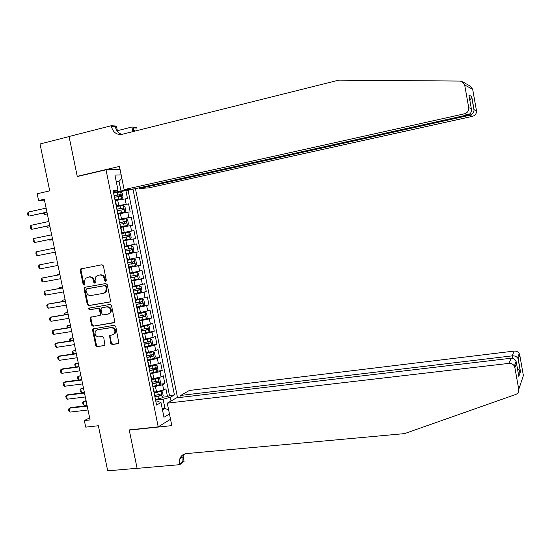 <?xml version="1.0" encoding="UTF-8"?>
<svg xmlns="http://www.w3.org/2000/svg" width="551" height="551" viewBox="0 0 551 551"><rect width="100%" height="100%" fill="white"/><g stroke="black" fill="none" stroke-linecap="round" stroke-linejoin="round"><path stroke-width="0.83" d="M105.689 281.292L106.322 280.204L103.388 265.885L101.942 264.755L80.522 269.005L80.226 270.231L83.139 284.378L84.138 285.17L84.558 284.922L84.372 282.264L85.26 278.427L88.897 277.008C91.191 276.85 92.72 278.055 93.477 280.611L93.856 282.449L94.855 283.242L95.295 282.98L95.096 280.314L95.95 276.526L97.933 275.348L99.683 275.025C101.997 274.873 103.54 276.079 104.304 278.648L104.683 280.5L105.689 281.292M110.744 343.397L112.184 344.554L118.093 343.679L118.844 343.163L115.765 326.399L114.319 325.248L92.754 328.968L92.554 330.042L95.764 345.629L97.19 346.779L104.945 345.257L103.733 337.543L102.3 336.392L98.808 336.923C95.475 336.379 94.379 334.409 95.516 331.013L97.348 329.835L111.102 327.687C114.401 328.169 115.545 330.104 114.525 333.507L112.569 334.822L109.539 335.655L110.744 343.397L111.447 343.128L112.879 344.285L118.623 343.431M106.026 169.791L77.271 176.534L69.075 136.579L40.009 143.997L49.721 190.866L37.172 193.759L38.584 200.53L44.266 199.242L90.082 419.924L84.351 420.565L85.715 427.135L98.367 425.751L107.707 470.843L137.096 468.295L129.223 429.911L158.213 426.846L106.026 169.791L120.049 169.398M109.58 302.079L110.269 301.638L110.475 300.536L107.231 284.674L105.785 283.545L84.923 287.271L84.317 287.629L84.055 288.807L87.285 304.476L88.704 305.612L109.821 302.003M111.509 305.571L114.739 321.385L114.567 322.431L92.954 326.226L91.528 325.083L90.15 318.395L90.371 317.293L99.449 315.509L100.124 315.076L100.33 313.987L99.414 309.524L97.982 308.388L89.221 309.848L88.387 308.271L110.062 304.428L111.509 305.571M162.531 397.243L167.497 396.651L165.913 388.827L163.709 390.018L162.655 384.77L152.909 386.974M159.831 384.24L164.859 383.606L163.275 375.768L161.057 376.898L159.997 371.643L150.237 373.812M157.125 371.216L162.221 370.541L160.637 362.689L158.406 363.75L157.338 358.487L147.565 360.636M154.411 358.171L159.576 357.454L157.992 349.589L155.74 350.581L154.679 345.305L144.885 347.426M151.69 345.105L156.932 344.341L155.341 336.461L153.075 337.384L152.007 332.101L142.206 334.202M142.082 333.603L154.28 331.206L152.682 323.313L150.402 324.167L149.335 318.877L139.513 320.951M145.65 318.988L151.621 318.044L150.024 310.137L147.73 310.929L146.656 305.626L136.827 307.672M141.29 306.122L148.963 304.861L147.358 296.941L145.051 297.664L143.976 292.354L134.127 294.372M140.932 292.223L139.603 285.638L141.118 286.575L141.924 290.556L140.904 292.264L133.996 293.738L146.291 291.651L144.693 283.717L142.365 284.378L141.29 279.054L131.427 281.044M131.338 280.611L143.618 278.42L142.013 270.472L139.672 271.064L138.597 265.727L128.714 267.696M128.665 267.435L140.946 265.169L139.334 257.2L136.979 257.723L135.897 252.386L126.007 254.321M125.986 254.238L138.26 251.89L136.655 243.907L124.381 246.304L136.655 243.907M134.279 244.362L133.197 239.01L135.574 238.583L133.962 230.594L121.695 233.066M121.654 232.873L131.572 230.979L130.484 225.614L132.887 225.256L131.269 217.252L119.002 219.808M118.926 219.429L128.858 217.562L127.777 212.197L130.188 211.908L128.569 203.884L116.199 205.971M116.309 206.522L128.569 203.884M163.709 390.018L154.301 392.188M161.057 376.898L151.635 379.04M158.406 363.75L148.963 365.864M155.74 350.581L146.284 352.668M153.075 337.384L143.604 339.444M150.402 324.167L140.918 326.199M147.73 310.929L138.225 312.934M145.051 297.664L135.532 299.641M142.365 284.378L132.832 286.32M139.672 271.064L130.126 272.979M136.979 257.723L127.419 259.611M133.197 239.01L123.61 240.856M130.484 225.614L120.889 227.432M127.777 212.197L118.162 213.981M170.521 419.249L158.213 426.846M177.532 397.746L135.45 188.656M167.497 396.651L169.488 395.535L174.426 394.936L132.998 189.241L128.376 189.572L113.465 192.485M174.426 394.936L170.28 397.285L171.03 401.011M169.453 413.966L163.971 417.272L160.988 402.54L156.567 405.033L113.093 190.66L118.017 190.309L114.939 175.108L121.151 174.867M169.488 395.535L128.08 190.329L125.862 190.494L127.488 198.532L115.428 200.509M128.858 217.562L131.269 217.252M131.572 230.979L133.962 230.594M138.26 251.89L135.897 252.386M140.946 265.169L138.597 265.727M143.618 278.42L141.29 279.054M146.291 291.651L143.976 292.354M148.963 304.861L146.656 305.626M151.621 318.044L149.335 318.877M154.28 331.206L152.007 332.101M156.932 344.341L154.679 345.305M159.576 357.454L157.338 358.487M162.221 370.541L159.997 371.643M164.859 383.606L162.655 384.77M162.242 408.732L164.976 408.422L163.11 399.213L155.568 400.102M120.958 190.811L119.037 181.32L116.227 181.472M116.323 181.94L119.037 181.32L121.861 178.372M113.32 191.776L118.017 190.309M89.648 417.837L84.351 420.565M38.584 200.53L44.438 200.061M162.476 409.882L164.976 408.422L168.634 409.889M155.961 402.016L158.667 401.7L160.988 402.54M116.736 192.519L125.862 190.494M128.08 190.329L132.998 189.241M139.727 321.977L139.796 322.342M142.447 335.414L142.537 335.841M140.898 327.742L141.159 327.37M145.168 348.824L145.271 349.32M143.632 341.241L143.88 340.814M147.888 362.214L147.999 362.778M146.366 354.706L146.6 354.231M150.595 375.575L150.726 376.209M149.087 368.151L149.321 367.62M153.302 388.916L153.44 389.612M151.814 381.574L152.028 380.989M154.528 394.964L154.735 394.337M163.11 399.213L170.28 397.285M106.074 281.093L105.014 278.469C104.256 275.906 102.72 274.701 100.399 274.853L99.683 275.025M98.319 275.252L100.399 274.853M87.575 277.222L89.627 276.829C91.921 276.678 93.443 277.876 94.2 280.431L95.24 283.035M81.638 268.578L80.963 270.066L83.876 284.199L84.523 284.957M85.343 287.195L84.785 288.614L88.015 304.269L89.434 305.399L109.98 301.92M105.895 286.451L104.883 285.652L86.569 288.91L85.963 289.984L86.355 291.913C87.106 294.454 88.628 295.66 90.915 295.529L103.436 293.346L105.565 292.016L106.295 288.393L105.895 286.451L106.612 286.258L105.599 285.466L104.883 285.652M87.196 288.745L105.599 285.466M104.153 293.146L106.274 291.823L107.004 288.207L106.295 288.393M106.612 286.258L107.004 288.207M114.312 322.7L92.954 326.226M91.321 316.839L90.881 318.168L92.258 324.842L93.677 325.978M100.158 315.282L100.84 314.848L101.047 313.76L100.13 309.304L98.698 308.167L89.221 309.848M89.234 307.926L89.951 309.628M108.258 314.07L110.131 312.851C111.274 309.4 110.166 307.417 106.791 306.914L101.928 307.727L101.253 308.154L101.04 309.256L101.956 313.719L103.388 314.862L108.258 314.07M109.002 313.836L110.834 312.624C111.977 309.173 110.868 307.196 107.5 306.693L106.791 306.914M102.383 307.582L107.5 306.693M110.462 335.146L110.069 336.42L111.447 343.128M113.437 334.533L115.221 333.252C116.24 329.856 115.104 327.921 111.805 327.439L111.102 327.687M97.251 329.856L111.805 327.439M93.684 328.499L93.277 329.794L96.48 345.36L97.906 346.503L104.745 345.491M115.311 199.896L121.964 198.642L123.038 197.182L122.226 193.153L120.607 191.913L113.589 193.112M121.964 198.642L115.29 199.806M114.443 197.299L120.8 196.163L120.559 194.537L114.112 195.681M114.133 195.784L118.906 194.902L119.657 195.984M44.135 212.906L44.459 214.442L47.296 213.816M43.281 213.092L44.459 214.442L47.324 213.967M46.938 212.128L29.01 216.075L27.963 215.331L27.55 213.347L28.184 212.094L46.112 208.113M28.184 212.094L29.01 216.075L46.973 212.28M139.004 187.863L139.141 188.545L148.784 187.863L472.538 116.323L469.431 115.331L469.252 114.319M139.141 188.545L469.431 115.331C472.007 114.58 473.543 112.914 474.046 110.324L471.704 97.114L469.886 100.592M77.23 176.327L119.443 166.423L124.127 189.613L464.562 113.775C467.558 112.797 468.942 110.765 468.715 107.679L464.686 85.006L462.062 81.534L459.995 81.059L338.775 80.157L122.046 134.32C116.667 135.029 113.113 132.426 111.385 126.523L111.226 125.738L69.061 136.503L77.23 176.327L78.345 176.286M468.715 107.679L471.319 108.664L468.922 95.165L471.718 96.494L474.06 109.697L476.45 110.606L472.682 89.303L464.686 85.006M117.363 130.69L131.889 127.026L136.662 127.329L136.806 128.073L133.211 127.853L133.914 131.352M111.226 125.738L116.426 126.062L117.521 131.482M124.127 189.613L134.41 188.883L467.902 114.842L464.562 113.775M132.812 131.627L131.889 127.026M466.477 83.972L470.21 86.039L472.682 89.303M476.45 110.606C476.663 113.499 475.361 115.407 472.538 116.323M121.757 134.389C118.389 133.197 116.247 130.656 115.317 126.758L111.385 126.523M134.499 131.207L133.211 127.853M471.319 108.664C471.897 111.805 470.761 113.864 467.902 114.842M468.922 95.165L469.142 96.384M471.718 96.494L471.704 97.114M474.06 109.697L474.046 110.324M520.006 385.652L519.627 386.788M167.277 403.167L508.986 363.371L511.163 358.219L176.485 397.87L167.277 403.167L171.809 425.62L129.265 430.111L137.109 468.364L179.702 464.672L184.068 461.442L183.09 456.579M129.692 429.863L129.265 430.111M181.107 397.326L180.721 395.432L189.372 390.459L514.193 351.077C516.39 350.925 518.071 351.765 519.235 353.59L519.745 355.023L518.236 358.915L520.495 371.656L518.822 376.374L516.514 363.357L514.875 367.586L518.753 389.405C519.008 391.802 518.009 393.483 515.743 394.454L404.544 433.616L186.355 453.604C183.063 454.038 180.859 455.87 179.743 459.1L179.702 464.672M519.745 355.023L523.388 375.568L518.753 389.405M180.721 395.432L512.168 355.863L514.193 351.077M514.875 367.586L514.331 366.064C513.098 364.121 511.314 363.219 508.986 363.371M184.44 454.024L183.049 456.696L182.856 461.483L179.55 463.928M518.236 358.915L517.589 357.778C516.129 356.297 514.324 355.664 512.168 355.863L512.595 358.295M520.495 371.656L519.875 370.568L517.513 368.998M518.822 376.374L518.594 375.059M516.514 363.357L516.108 361.539C514.978 359.149 513.332 358.047 511.163 358.219M117.886 213.382L124.684 212.094L125.752 210.592L124.939 206.57L123.328 205.371L116.33 206.611M124.684 212.094L117.694 213.347M117.177 210.792L123.52 209.628L123.293 208.009L116.846 209.173M116.867 209.249L121.64 208.361L122.377 209.463M46.897 226.206L47.131 227.315L49.969 226.716M46.043 226.385L47.131 227.315L49.989 226.819M120.435 226.854L127.405 225.517L128.459 223.981L127.646 219.966L126.048 218.809L119.064 220.083M127.405 225.517L120.428 226.812M119.904 224.257L126.241 223.065L126.021 221.454L119.581 222.638M119.588 222.687L124.374 221.791L125.084 222.921M49.659 239.471L49.804 240.167L52.641 239.589M49.018 239.609L49.804 240.167L52.655 239.651M123.155 240.257L130.112 238.914L131.159 237.343L130.353 233.335L128.755 232.219L121.785 233.528M130.112 238.914L123.148 240.243M122.632 237.695L128.955 236.482L128.748 234.871L122.308 236.083M122.308 236.103L127.102 235.201L127.784 236.372M52.414 252.723L55.314 252.434M52.159 252.771L55.314 252.461M125.869 253.653L132.819 252.289L133.859 250.684L133.046 246.683L131.469 245.601L124.512 246.951M131.469 248.26L129.822 248.584L129.974 250.202L125.352 251.104L131.668 249.879L131.469 248.26L125.029 249.5M58.007 265.417L40.037 268.867L38.976 268.041L38.563 266.071L39.217 264.921L54.322 261.987M40.037 268.867L39.217 264.921L54.335 261.966M49.714 225.483L31.772 229.306L30.725 228.548L30.312 226.564L30.946 225.338L48.881 221.481M30.946 225.338L31.772 229.306L49.742 225.6M52.483 238.817L34.534 242.516L33.48 241.731L33.067 239.754L33.707 238.555L51.656 234.822M33.707 238.555L34.534 242.516L52.497 238.893M55.245 252.131L37.289 255.705L36.228 254.899L35.822 252.923L36.462 251.752L54.418 248.136M36.462 251.752L37.289 255.705L55.252 252.158M128.583 267.042L135.518 265.637L136.552 263.998L135.746 260.01L134.168 258.963L127.226 260.354M134.168 258.963L127.226 260.327M128.066 264.501L134.368 263.24L134.182 261.629L127.742 262.896M132.591 261.939L132.681 263.557L128.059 264.466M59.825 274.184L56.994 274.763L57.077 275.19M59.832 274.226L56.994 274.763L56.691 275.259M60.755 278.675L42.785 282.002L41.718 281.155L41.304 279.192L41.959 278.062L59.921 274.66M42.785 282.002L41.959 278.062L59.935 274.701M131.296 280.404L138.218 278.964L139.238 277.291L138.432 273.303L136.868 272.304L129.94 273.723M136.868 272.304L129.933 273.675M130.78 277.862L137.075 276.588L136.889 274.977L130.456 276.265M135.374 275.286L135.381 276.891L130.766 277.807M62.47 286.94L59.646 287.532L59.818 288.373M62.49 287.016L59.646 287.532L59.04 288.51M63.503 291.913L45.519 295.122L44.452 294.248L44.046 292.285L44.7 291.19L62.662 287.856M45.519 295.122L44.7 291.19L62.683 287.946M139.603 285.638L132.943 287.016M139.561 285.618L132.956 286.933M133.487 291.21L139.768 289.909L139.596 288.297L133.163 289.606M138.129 288.607L138.074 290.198L133.466 291.121M61.698 301.679L62.291 300.281L62.552 301.535M65.114 299.661L62.291 300.281L65.142 299.785M66.251 305.13L48.261 308.209L47.186 307.32L46.773 305.364L47.434 304.29L48.805 303.918L65.397 301.039M48.261 308.209L47.434 304.29L65.424 301.163M136.696 307.052L143.591 305.543L144.596 303.801L143.797 299.827L142.248 298.904L135.677 300.336M142.248 298.904L135.656 300.233M136.187 304.524L142.454 303.202L142.296 301.59L135.863 302.926M140.87 301.914L140.76 303.484L136.166 304.414M64.426 314.814L64.26 314.036L64.935 313.002L65.287 314.669M67.752 312.369L64.935 313.002L67.787 312.527M68.985 318.32L50.988 321.281L49.914 320.365L49.5 318.409L50.169 317.362L51.532 316.963L68.131 314.194M50.988 321.281L50.169 317.362L68.166 314.366M139.396 320.338L146.27 318.795L147.269 317.018L146.47 313.051L144.934 312.169L138.37 313.636M144.934 312.169L138.342 313.505M138.88 317.817L145.14 316.474L144.989 314.862L138.556 316.226M143.597 315.186L143.446 316.742L138.852 317.679M67.146 327.914L66.898 326.715L67.58 325.71L68.007 327.783M70.383 325.056L67.58 325.71L70.425 325.248M71.72 331.482L53.709 334.326L52.634 333.389L52.221 331.44L52.896 330.414L54.253 329.98L70.859 327.322M53.709 334.326L52.896 330.414L70.9 327.535M148.949 332.026L149.941 330.214L149.142 326.254L147.613 325.414L141.063 326.908M147.613 325.414L141.028 326.757M141.573 331.089L147.82 329.718L147.675 328.114L141.249 329.498M146.318 328.444L146.125 329.973L141.538 330.924M69.867 341L69.529 339.375L70.211 338.39L70.728 340.869M73.014 337.715L70.211 338.39L73.063 337.949M74.447 344.623L56.429 347.35L55.348 346.393L54.942 344.444L55.617 343.445L56.967 342.977L73.579 340.428M56.429 347.35L55.617 343.445L73.634 340.683M144.768 346.848L151.621 345.229L152.606 343.383L151.807 339.437L150.285 338.631L143.749 340.16M150.285 338.631L143.715 339.981M144.259 344.334L150.499 342.942L150.361 341.338L143.935 342.743M149.025 341.675L148.804 343.19L144.217 344.141M72.711 354.038L72.16 352.006L72.842 351.049L73.441 353.935M75.639 350.353L72.842 351.049L75.694 350.629M77.174 357.744L59.15 360.347L58.062 359.369L57.655 357.427L58.33 356.449L59.673 355.953L76.293 353.515M59.15 360.347L58.33 356.449L76.355 353.811M147.448 360.065L154.287 358.412L155.258 356.531L154.466 352.585L152.958 351.82L146.435 353.391M152.958 351.82L146.394 353.184M146.938 357.551L153.171 356.139L153.04 354.534L146.621 355.967M151.725 354.885L151.47 356.373L146.897 357.337M75.756 367.028L75.17 366.511L74.778 364.624L75.473 363.688L76.155 366.973M78.256 362.971L75.473 363.688L78.325 363.281M79.888 370.837L61.857 373.323L60.768 372.324L60.362 370.382L61.044 369.432L62.373 368.901L79.007 366.573M61.857 373.323L61.044 369.432L79.075 366.911M150.127 373.254L156.952 371.567L157.917 369.652L157.118 365.719L155.616 364.989L149.107 366.594M155.616 364.989L149.066 366.36M149.617 370.747L155.837 369.315L155.713 367.71L149.293 369.163M154.411 368.068L154.135 369.535L149.569 370.506M78.786 380.004L77.787 379.102L77.395 377.215L78.09 376.305L78.862 379.99M80.873 375.562L78.09 376.305L80.949 375.92M82.602 383.909L64.563 386.272L63.468 385.252L63.062 383.317L65.073 381.829L81.713 379.611M64.563 386.272L63.751 382.387L81.789 379.99M152.792 386.423L159.604 384.701L160.561 382.752L159.769 378.826L158.282 378.138L151.78 379.777M158.282 378.138L151.732 379.515M152.29 383.923L158.495 382.463L158.385 380.858L151.966 382.339M157.097 381.23L156.794 382.676L152.234 383.654M83.483 388.138L80.708 388.896L81.493 392.67L84.351 392.312M81.493 392.67L80.398 391.671L80.012 389.784L80.708 388.896L83.566 388.531M85.315 396.961L67.263 399.2L66.168 398.166L65.762 396.231L67.766 394.73L84.413 392.629M67.263 399.2L66.451 395.329L84.503 393.049M155.458 399.565L162.256 397.808L163.206 395.825L162.414 391.906L160.933 391.258L154.452 392.932M160.933 391.258L154.39 392.649M154.955 397.071L161.154 395.59L161.05 393.986L154.631 395.494M159.776 394.364L159.453 395.797L154.893 396.782M86.087 400.687L83.318 401.465L84.103 405.233L86.962 404.895M84.103 405.233L83.008 404.214L82.616 402.333L83.318 401.465L86.176 401.121M88.015 409.985L69.956 412.107L68.854 411.046L68.455 409.118L70.459 407.616L87.113 405.619M69.956 412.107L69.151 408.236L87.21 406.08M156.532 391.913L155.465 386.65M153.867 378.751L152.799 373.475M151.194 365.561L150.12 360.278M148.515 352.351L147.441 347.061M145.836 339.113L144.761 333.816M143.15 325.855L142.068 320.544M140.457 312.569L139.375 307.251M137.757 299.262L136.682 293.931M135.057 285.928L133.976 280.59M132.35 272.573L131.269 267.221M129.643 259.19L128.555 253.832M126.923 245.787L125.835 240.415M124.202 232.357L123.114 226.978M121.475 218.899L120.387 213.512M118.747 205.42L117.652 200.02M126.145 204.132L125.056 198.746M105.014 278.469L104.304 278.648M98.657 275.176L97.933 275.348M94.579 282.27L93.856 282.449M94.2 280.431L93.477 280.611M89.627 276.829L88.897 277.008M87.905 277.146L87.168 277.325M83.876 284.199L83.139 284.378M80.963 270.066L80.226 270.231M105.393 280.314L104.683 280.5M89.434 305.399L88.704 305.612M88.015 304.269L87.285 304.476M84.785 288.614L84.055 288.807M87.306 288.717L86.569 288.91M92.258 324.842L91.528 325.083M90.881 318.168L90.15 318.395M101.047 313.76L100.33 313.987M100.13 309.304L99.414 309.524M98.698 308.167L97.982 308.388M102.638 307.506L101.928 307.727M110.069 336.42L109.367 336.682M98.064 329.588L97.348 329.835M104.635 345.58L104.222 345.739M97.906 346.503L97.19 346.779M96.48 345.36L95.764 345.629M93.277 329.794L92.554 330.042M118.52 343.514L118.093 343.679M112.879 344.285L112.184 344.554M121.991 198.608L120.641 191.941M117.831 194.978L117.315 192.409M118.685 199.159L118.162 196.597M118.782 194.916L120.469 194.544M124.712 212.052L123.369 205.399M120.566 208.464L120.049 205.902M121.413 212.638L120.896 210.083M121.502 208.374L123.197 208.009M127.433 225.476L126.083 218.837M123.293 221.929L122.777 219.374M124.14 226.096L123.617 223.541M124.223 221.805L125.917 221.454M130.139 238.872L128.796 232.246M126.014 235.367L125.497 232.811M126.861 239.527L126.344 236.978M126.937 235.215L128.631 234.878M132.846 252.248L131.503 245.629M128.734 248.776L128.218 246.235M129.575 252.93L129.058 250.388M129.974 250.202L131.668 249.879M135.546 265.596L134.21 258.991M131.441 262.166L130.931 259.624M132.281 266.312L131.772 263.777M132.681 263.557L134.368 263.24M138.239 278.923L136.91 272.325M134.148 275.534L133.638 273M134.988 279.674L134.478 277.139M135.381 276.891L137.075 276.588M136.855 288.876L136.338 286.341M137.688 293.008L137.178 290.473M138.074 290.198L139.768 289.909M143.618 305.495L142.289 298.931M139.548 302.189L139.038 299.661M140.388 306.315L139.871 303.787M140.76 303.484L142.454 303.202M146.297 318.747L144.975 312.19M142.241 315.482L141.731 312.961M143.074 319.601L142.564 317.08M143.446 316.742L145.14 316.474M148.977 331.977L147.654 325.434M144.927 328.754L144.417 326.233M145.76 332.859L145.25 330.345M146.125 329.973L147.82 329.718M151.649 345.181L150.327 338.651M147.613 341.992L147.103 339.478M148.439 346.097L147.937 343.583M148.804 343.19L150.499 342.942M154.314 358.364L152.992 351.841M150.292 355.216L149.782 352.702M151.119 359.307L150.609 356.8M151.47 356.373L153.171 356.139M156.973 371.519L155.657 365.01M152.964 368.412L152.455 365.905M153.791 372.497L153.281 369.99M154.135 369.535L155.837 369.315M159.632 384.653L158.316 378.151M155.63 381.581L155.12 379.081M156.456 385.659L155.947 383.159M156.794 382.676L158.495 382.463M162.283 397.76L160.968 391.272M158.295 394.73L157.786 392.236M159.115 398.8L158.612 396.307M159.453 395.797L161.154 395.59M116.371 205.151L115.262 199.662M119.154 218.857L118.038 213.375M121.923 232.536L120.814 227.067M124.698 246.194L123.589 240.732M127.46 259.824L126.351 254.369M130.215 273.427L129.113 267.986M132.97 287.002L131.868 281.575M135.718 300.557L134.623 295.143M138.459 314.084L137.364 308.677M141.201 327.59L140.106 322.19M143.935 341.069L142.84 335.683M146.662 354.52L145.574 349.148M149.383 367.951L148.295 362.586M152.104 381.354L151.015 375.996M154.817 394.736L153.729 389.385M81.266 268.84L80.522 269.005M85.054 287.436L84.317 287.629M106.274 291.823L105.565 292.016M91.094 317.066L90.371 317.293M100.84 314.848L100.124 315.076M89.117 308.05L88.387 308.271M110.834 312.624L110.131 312.851M110.241 335.394L109.539 335.655M115.221 333.252L114.525 333.507M93.477 328.72L92.754 328.968M118.906 194.902L120.559 194.537M462.571 81.817L466.05 83.738M183.049 456.696L179.743 459.1M519.235 353.59L517.589 357.778M520.289 371.181L518.03 358.432M518.484 374.453L519.875 370.568M516.108 361.539L514.331 366.064M121.64 208.361L123.293 208.009M124.374 221.791L126.021 221.454M127.102 235.201L128.748 234.871M133.314 261.794L134.182 261.629M136.407 275.066L136.889 274.977M139.231 288.359L139.596 288.297"/></g></svg>
